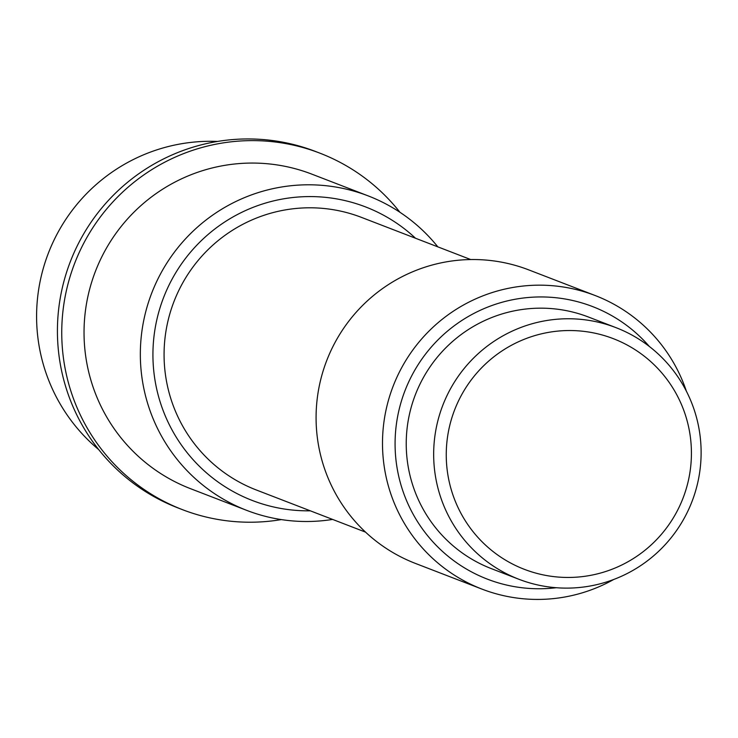 <?xml version="1.0" encoding="UTF-8"?>
<svg xmlns="http://www.w3.org/2000/svg" width="738" height="738" viewBox="0 0 738 738"><rect width="100%" height="100%" fill="white"/><g stroke="black" fill="none" stroke-linecap="round" stroke-linejoin="round"><path stroke-width="1.11" d="M415.503 238.236A157.323 155.829 111.1 0 0 374.692 210.782A157.323 155.829 111.1 0 0 167.452 288.42A157.323 155.829 111.1 0 0 243.208 496.628A157.323 155.829 111.1 0 0 310.311 510.816M332.617 519.423A168.559 166.954 -68.9 0 1 246.824 510.41A168.559 166.954 -68.9 0 1 237.073 506.286A168.559 166.954 -68.9 0 1 153.744 288.088A168.559 166.954 -68.9 0 1 368.188 195.893A168.559 166.954 -68.9 0 1 377.939 200.016A168.559 166.954 -68.9 0 1 437.809 246.843M595.151 295.523L528.74 269.887A157.323 155.829 111.1 0 0 328.594 355.937A157.323 155.829 111.1 0 0 406.361 559.589A157.323 155.829 111.1 0 0 415.457 563.435L481.877 589.072A157.323 155.829 -68.9 0 1 472.781 585.216A157.323 155.829 -68.9 0 1 395.005 381.574A157.323 155.829 -68.9 0 1 595.151 295.523A157.323 155.829 -68.9 0 1 604.256 299.37A157.323 155.829 -68.9 0 1 686.377 391.186M649.357 346.491A146.087 144.694 111.1 0 0 601 310.135A146.087 144.694 111.1 0 0 408.566 382.229A146.087 144.694 111.1 0 0 478.916 575.566A146.087 144.694 111.1 0 0 556.258 587.725M613.712 579.487A157.323 155.829 -68.9 0 1 481.877 589.072M517.181 566.295A123.615 122.434 111.1 0 0 680.012 505.29A123.615 122.434 111.1 0 0 620.483 341.694A123.615 122.434 111.1 0 0 457.661 402.699A123.615 122.434 111.1 0 0 517.181 566.295M623.739 330.928A134.851 133.569 -68.9 0 1 690.399 505.484A134.851 133.569 -68.9 0 1 518.842 579.247A134.851 133.569 -68.9 0 1 511.047 575.944A134.851 133.569 -68.9 0 1 444.387 401.389A134.851 133.569 -68.9 0 1 615.944 327.635A134.851 133.569 -68.9 0 1 623.739 330.928M518.842 579.247L491.407 568.657A134.851 133.569 -68.9 0 1 483.611 565.354A134.851 133.569 -68.9 0 1 416.952 390.799A134.851 133.569 -68.9 0 1 588.509 317.045L615.944 327.635M365.55 532.135L256.354 489.995A146.087 144.694 -68.9 0 1 247.903 486.425A146.087 144.694 -68.9 0 1 175.69 297.322A146.087 144.694 -68.9 0 1 361.546 217.415L470.733 259.555M246.824 510.41L190.515 488.676A168.559 166.954 -68.9 0 1 180.764 484.552A168.559 166.954 -68.9 0 1 97.444 266.353A168.559 166.954 -68.9 0 1 311.888 174.159L368.188 195.893M281.335 519.589A191.041 189.214 -68.9 0 1 182.424 509.644A191.041 189.214 -68.9 0 1 171.373 504.967A191.041 189.214 -68.9 0 1 76.937 257.682A191.041 189.214 -68.9 0 1 319.978 153.19A191.041 189.214 -68.9 0 1 331.021 157.867A191.041 189.214 -68.9 0 1 399.931 212.267M182.424 509.644L178.089 507.975A191.041 189.214 -68.9 0 1 167.046 503.298A191.041 189.214 -68.9 0 1 72.61 256.012A191.041 189.214 -68.9 0 1 315.643 151.521L319.978 153.19M217.525 141.438A174.177 172.517 111.1 0 0 48.376 253.152A174.177 172.517 111.1 0 0 98.634 449.534"/></g></svg>
